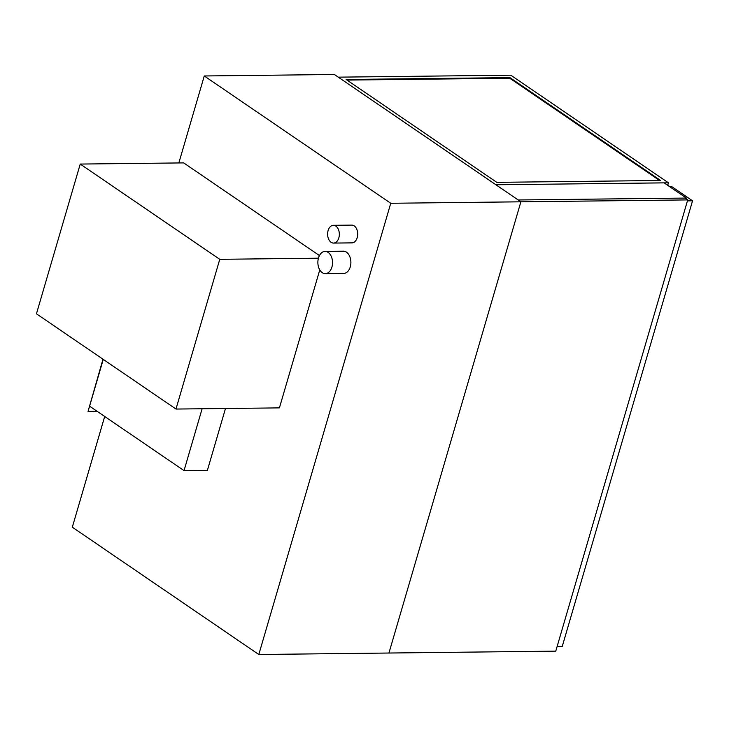 <?xml version="1.0" encoding="UTF-8"?>
<svg xmlns="http://www.w3.org/2000/svg" width="729" height="729" viewBox="0 0 729 729"><rect width="100%" height="100%" fill="white"/><g stroke="black" fill="none" stroke-linecap="round" stroke-linejoin="round"><path stroke-width="1.09" d="M335.85 226.108A8.885 5.868 -90.6 0 0 333.381 225.316A8.885 5.868 -90.6 0 0 327.613 234.264A8.885 5.868 -90.6 0 0 333.581 243.085A8.885 5.868 -90.6 0 0 339.231 236.041A8.885 5.868 -90.6 0 0 335.85 226.108M333.381 225.316L351.733 225.106A8.885 5.868 89.4 0 1 354.203 225.899A8.885 5.868 89.4 0 1 357.584 235.832A8.885 5.868 89.4 0 1 351.934 242.875L333.581 243.085M328.159 252.416A11.108 7.336 -90.6 0 0 325.07 251.423A11.108 7.336 -90.6 0 0 317.871 262.613A11.108 7.336 -90.6 0 0 325.325 273.639A11.108 7.336 -90.6 0 0 332.388 264.827A11.108 7.336 -90.6 0 0 328.159 252.416M325.07 251.423L343.423 251.213A11.108 7.336 89.4 0 1 346.512 252.207A11.108 7.336 89.4 0 1 350.74 264.627A11.108 7.336 89.4 0 1 343.678 273.43L325.325 273.639M390.753 203.273L204.266 75.971L334.392 74.495L520.88 201.805L388.94 653.029L555.771 651.143L687.72 199.91L520.88 201.805L388.94 653.029L258.804 654.505L390.753 203.273L520.88 201.805L495.93 184.765L664.101 182.861L686.372 198.069L518.201 199.974L685.032 198.078L687.72 199.91M104.694 416.469L72.317 527.195L258.804 654.505M204.266 75.971L178.833 162.95M557.147 646.441L562.259 646.386L692.55 200.821L687.438 200.876M669.24 186.369L671.354 186.351L692.55 200.821M319.439 255.569L183.672 162.895L80.236 164.061L36.45 313.798L175.981 409.051L219.766 259.314L80.236 164.061M318.418 258.194L219.766 259.314M175.981 409.051L279.417 407.876L319.767 269.903M686.144 198.835L686.372 198.069M346.986 80.081L509.771 78.24L659.563 180.491M509.945 77.629L660.611 180.482L496.777 182.341L346.111 79.479L509.945 77.629L509.771 78.24M668.438 182.815L510.792 75.196L338.283 77.156L495.93 184.765L668.438 182.815L667.7 185.321M667.737 185.202L669.45 186.369M97.139 411.311L88.045 411.411L103.254 359.397L89.585 406.153L184.036 470.633L202.124 408.75M184.036 470.633L207.391 470.369L225.489 408.486M88.045 411.411L102.98 359.215"/></g></svg>
